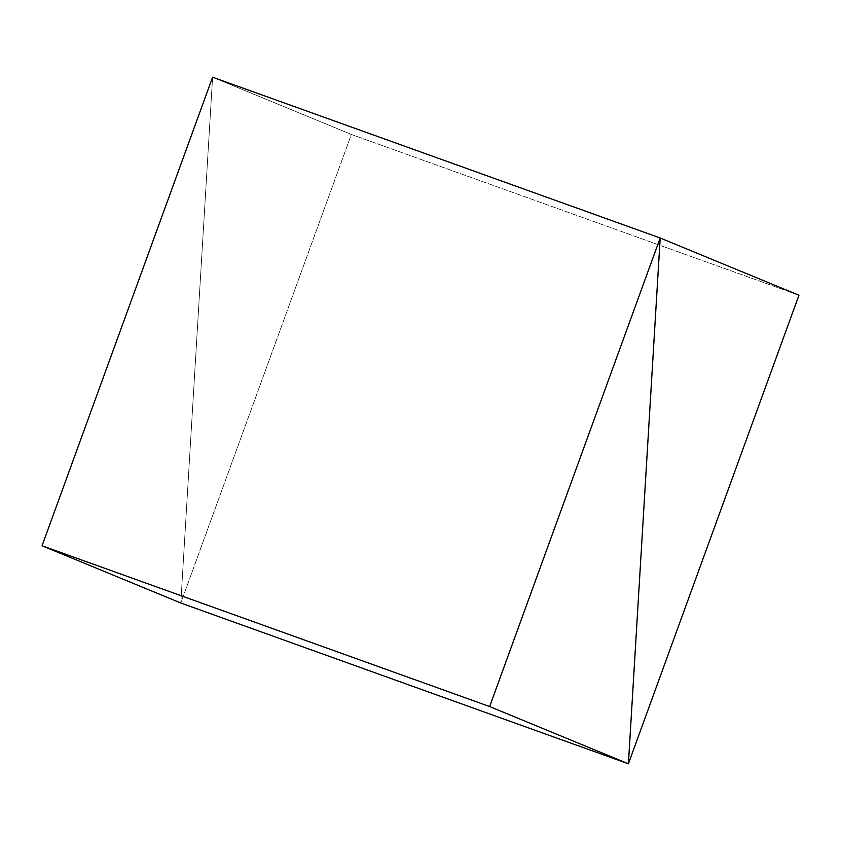 <?xml version="1.0" encoding="UTF-8"?>
<svg xmlns="http://www.w3.org/2000/svg" width="841" height="841" viewBox="0 0 841 841"><rect width="100%" height="100%" fill="white"/><g stroke="black" fill="none" stroke-linecap="round" stroke-linejoin="round"><path stroke-width="0.63" stroke-dasharray="4.21 3.15" d="M212.594 77.204L180.804 603.008L212.594 77.204L351.349 134.444L180.804 603.008L212.594 77.204L180.804 603.008L351.349 134.444L798.95 295.233L351.349 134.444L212.594 77.204"/><path stroke-width="1.26" d="M489.651 706.556L42.05 545.767L212.594 77.204L660.196 237.992L489.651 706.556L628.406 763.796L660.196 237.992L212.594 77.204L42.05 545.767L489.651 706.556L628.406 763.796L180.804 603.008L628.406 763.796L660.196 237.992L489.651 706.556M180.804 603.008L42.05 545.767L180.804 603.008L628.406 763.796L798.95 295.233L660.196 237.992L628.406 763.796L180.804 603.008M212.594 77.204L660.196 237.992L212.594 77.204M628.406 763.796L798.95 295.233L660.196 237.992L628.406 763.796"/></g></svg>
